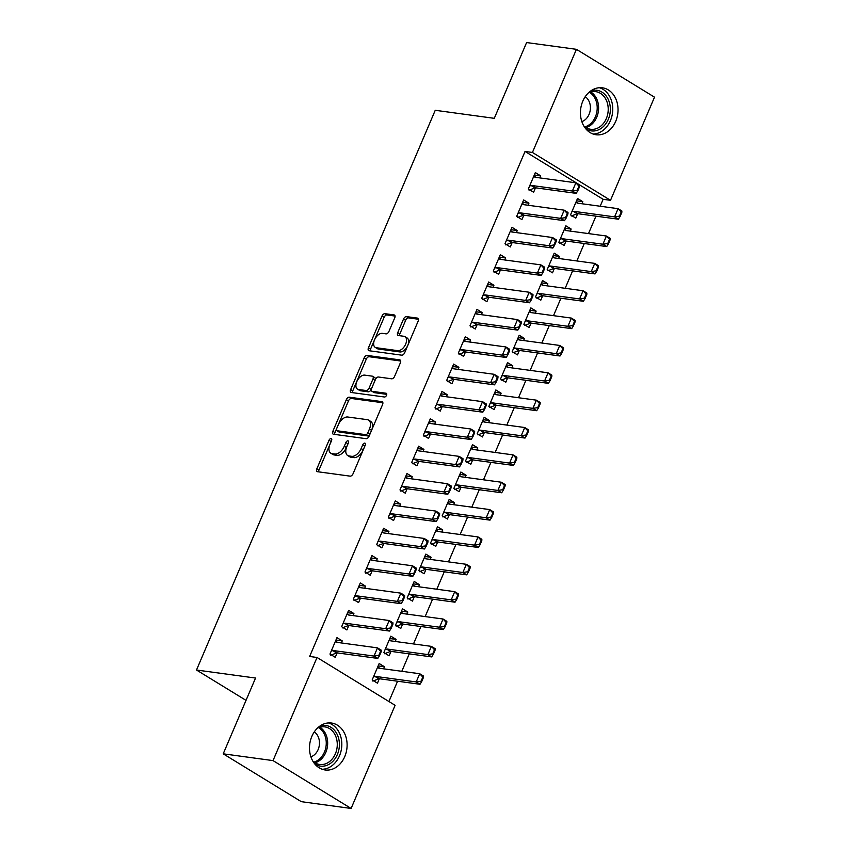 <?xml version="1.0" encoding="UTF-8"?>
<svg xmlns="http://www.w3.org/2000/svg" width="851" height="851" viewBox="0 0 851 851"><rect width="100%" height="100%" fill="white"/><g stroke="black" fill="none" stroke-linecap="round" stroke-linejoin="round"><path stroke-width="1.28" d="M331.092 438.531A2.085 1.213 -58.5 0 0 329.029 440.244L316.859 468.773A2.978 1.723 -58.5 0 0 317.115 471.56A2.978 1.723 -58.5 0 0 317.519 471.709L350.123 476.145A2.978 1.723 -58.5 0 0 353.08 473.699L365.249 445.169A2.085 1.213 -58.5 0 0 365.068 443.222A2.085 1.213 -58.5 0 0 364.781 443.116A2.085 1.213 -58.5 0 0 362.717 444.828L361.143 448.52A9.542 5.521 -58.5 0 1 351.676 456.327L348.963 455.955A9.542 5.521 -58.5 0 1 347.644 455.487A9.542 5.521 -58.5 0 1 346.836 446.573L348.41 442.882A2.085 1.213 -58.5 0 0 348.229 440.924A2.085 1.213 -58.5 0 0 347.942 440.829A2.085 1.213 -58.5 0 0 345.868 442.531L344.293 446.222A9.542 5.521 -58.5 0 1 334.837 454.03L332.113 453.657A9.542 5.521 -58.5 0 1 330.805 453.2A9.542 5.521 -58.5 0 1 329.986 444.275L331.56 440.584A2.085 1.213 -58.5 0 0 331.379 438.637A2.085 1.213 -58.5 0 0 331.092 438.531M331.294 441.212A2.085 1.213 -58.5 0 0 331.135 441.531L318.965 470.071A2.978 1.723 -58.5 0 0 318.657 471.858M364.983 445.796A2.085 1.213 -58.5 0 0 364.824 446.115L363.249 449.807L361.143 448.52M348.144 443.499A2.085 1.213 -58.5 0 0 347.985 443.828L346.41 447.52L344.293 446.222M615.698 121.363A23.679 18.711 -82.3 0 1 596.051 134.745A23.679 18.711 -82.3 0 1 582.786 101.195A23.679 18.711 -82.3 0 1 602.434 87.813A23.679 18.711 -82.3 0 1 615.698 121.363M344.761 756.592A23.679 18.711 -82.3 0 1 325.103 769.964A23.679 18.711 -82.3 0 1 311.838 736.413A23.679 18.711 -82.3 0 1 331.486 723.031A23.679 18.711 -82.3 0 1 344.761 756.592M394.736 317.859A2.978 1.723 -58.5 0 0 394.481 315.061A2.978 1.723 -58.5 0 0 394.077 314.923L384.929 313.679A2.978 1.723 -58.5 0 0 381.971 316.115L368.451 347.804A2.978 1.723 -58.5 0 0 368.706 350.591A2.978 1.723 -58.5 0 0 369.121 350.74L401.725 355.175A2.978 1.723 -58.5 0 0 404.682 352.729L418.192 321.05A2.978 1.723 -58.5 0 0 417.937 318.253A2.978 1.723 -58.5 0 0 417.522 318.114L406.48 316.615A2.978 1.723 -58.5 0 0 403.523 319.051L397.736 332.613A2.978 1.723 -58.5 0 0 397.991 335.4A2.978 1.723 -58.5 0 0 398.406 335.539L403.885 336.283A7.967 4.617 -58.5 0 1 404.98 336.677A7.967 4.617 -58.5 0 1 405.246 345.017A7.967 4.617 -58.5 0 1 397.757 350.655L376.291 347.729A7.967 4.617 -58.5 0 1 375.195 347.346A7.967 4.617 -58.5 0 1 374.929 339.006A7.967 4.617 -58.5 0 1 382.418 333.369L386.003 333.858A2.978 1.723 -58.5 0 0 388.96 331.411L394.736 317.859M600.178 206.24L603.125 199.304L525.046 151.457L309.647 656.461L317.029 657.472L395.109 705.319L351.112 808.45L273.033 760.603L317.029 657.472M525.046 151.457L532.428 152.467L576.425 49.326L654.504 97.174L610.507 200.315L532.428 152.467M351.112 808.45L301.297 801.674L223.217 753.826L255.545 678.045L196.496 670.014L435.244 110.29L494.282 118.332L526.599 42.55L576.425 49.326M223.217 753.826L273.033 760.603M349.304 397.194A2.978 1.723 -58.5 0 0 346.346 399.63L332.837 431.319A2.978 1.723 -58.5 0 0 333.092 434.106A2.978 1.723 -58.5 0 0 333.496 434.244L366.1 438.68A2.978 1.723 -58.5 0 0 369.057 436.244L382.567 404.555A2.978 1.723 -58.5 0 0 382.322 401.768A2.978 1.723 -58.5 0 0 381.908 401.629L349.304 397.194L351.42 398.481A2.978 1.723 -58.5 0 0 348.463 400.917L334.943 432.606A2.978 1.723 -58.5 0 0 334.634 434.404M350.644 389.556L364.164 357.877A2.978 1.723 -58.5 0 1 367.121 355.431L399.715 359.867A2.978 1.723 -58.5 0 1 400.13 360.016A2.978 1.723 -58.5 0 1 400.385 362.803L394.598 376.365A2.978 1.723 -58.5 0 1 391.641 378.801L378.418 377.004A2.978 1.723 -58.5 0 0 375.461 379.44L371.632 388.439A2.978 1.723 -58.5 0 0 371.876 391.226A2.978 1.723 -58.5 0 0 372.291 391.364L386.056 393.236A2.085 1.213 -58.5 0 1 386.343 393.343A2.085 1.213 -58.5 0 1 386.418 395.524A2.085 1.213 -58.5 0 1 384.45 397.002L351.314 392.492A2.978 1.723 -58.5 0 1 350.899 392.343A2.978 1.723 -58.5 0 1 350.644 389.556L352.761 390.854L366.27 359.165L364.164 357.877M196.496 670.014L246.024 700.362M528.056 205.251L528.939 203.187L523.663 199.953L516.663 216.367L521.94 219.601L523.833 215.165M570.266 231.11L571.149 229.047L565.872 225.813L558.862 242.237L564.139 245.46L566.032 241.035M504.728 259.959L505.6 257.906L500.324 254.672L493.325 271.086L498.601 274.32L500.494 269.884M546.927 285.819L547.81 283.766L542.534 280.532L535.534 296.946L540.81 300.18L542.693 295.744M481.389 314.679L482.262 312.615L476.985 309.381L469.986 325.795L475.262 329.029L477.156 324.593M523.588 340.538L524.471 338.475L519.195 335.241L512.196 351.654L517.472 354.888L519.355 350.463M458.051 369.387L458.923 367.324L453.647 364.1L446.647 380.514L451.924 383.737L453.817 379.312M500.25 395.247L501.133 393.194L495.856 389.96L488.857 406.374L494.133 409.608L496.027 405.172M434.712 424.096L435.595 422.043L430.319 418.809L423.309 435.223L428.585 438.456L430.478 434.021M476.922 449.966L477.794 447.903L472.518 444.669L465.518 461.082L470.794 464.316L472.688 459.88M411.373 478.815L412.256 476.751L406.98 473.518L399.981 489.931L405.246 493.165L407.14 488.74M453.583 504.675L454.455 502.622L449.179 499.388L442.18 515.802L447.456 519.036L449.349 514.6M388.035 533.524L388.918 531.471L383.641 528.237L376.642 544.651L381.918 547.884L383.801 543.449M430.244 559.394L431.117 557.331L425.84 554.097L418.841 570.51L424.117 573.744L426.011 569.308M364.696 588.243L365.579 586.179L360.303 582.946L353.303 599.359L358.579 602.593L360.473 598.157M406.906 614.103L407.789 612.05L402.512 608.816L395.502 625.23L400.778 628.463L402.672 624.028M341.357 642.952L342.24 640.899L336.964 637.665L329.965 654.079L335.241 657.312L337.134 652.877M383.567 668.822L384.45 666.758L379.174 663.525L372.174 679.938L377.45 683.172L379.333 678.736M388.918 701.522L397.577 681.215M401.81 671.301L409.246 653.866M413.48 643.941L420.915 626.506M425.149 616.581L432.585 599.147M436.818 589.232L444.254 571.787M448.488 561.873L455.923 544.438M460.146 534.513L467.593 517.078M471.816 507.164L479.262 489.719M483.485 479.804L490.931 462.359M495.154 452.445L502.59 435.01M506.824 425.085L514.259 407.65M518.493 397.736L525.929 380.291M530.162 370.376L537.598 352.942M541.832 343.017L549.267 325.582M553.501 315.657L560.937 298.222M565.17 288.308L572.606 270.863M576.84 260.949L584.275 243.514M588.509 233.589L595.945 216.154M395.236 641.463L396.119 639.399L390.843 636.165L383.833 652.579L389.109 655.813L391.003 651.377M353.027 615.603L353.91 613.539L348.633 610.305L341.634 626.719L346.91 629.953L348.804 625.517M418.575 586.743L419.447 584.69L414.182 581.456L407.172 597.87L412.448 601.104L414.341 596.668M376.365 560.883L377.248 558.82L371.972 555.597L364.973 572.01L370.249 575.244L372.132 570.808M441.914 532.035L442.786 529.971L437.51 526.737L430.51 543.151L435.786 546.385L437.68 541.959M399.704 506.175L400.587 504.111L395.311 500.877L388.311 517.291L393.587 520.525L395.47 516.089M465.252 477.315L466.125 475.262L460.848 472.028L453.849 488.442L459.125 491.676L461.019 487.24M423.043 451.455L423.926 449.402L418.649 446.169L411.639 462.582L416.916 465.816L418.809 461.38M488.591 422.607L489.463 420.543L484.187 417.32L477.188 433.733L482.464 436.957L484.357 432.531M446.381 396.747L447.254 394.683L441.977 391.449L434.978 407.863L440.254 411.097L442.148 406.661M511.919 367.898L512.802 365.834L507.526 362.6L500.526 379.014L505.802 382.248L507.696 377.812M469.72 342.028L470.592 339.975L465.316 336.741L458.317 353.154L463.593 356.388L465.486 351.952M535.258 313.179L536.141 311.126L530.864 307.892L523.865 324.305L529.141 327.539L531.024 323.103M493.059 287.319L493.931 285.255L488.655 282.021L481.655 298.435L486.932 301.669L488.825 297.233M558.596 258.47L559.479 256.406L554.203 253.172L547.204 269.586L552.48 272.82L554.363 268.384M516.387 232.6L517.27 230.547L511.994 227.313L504.994 243.726L510.27 246.96L512.164 242.524M581.935 203.751L582.818 201.698L577.542 198.464L570.532 214.877L575.808 218.111L577.701 213.675M539.725 177.891L540.608 175.827L535.332 172.593L528.333 189.007L533.609 192.241L535.502 187.816M603.125 199.304L610.507 200.315M384.45 666.758L378.152 665.908M342.24 640.899L335.954 640.037M396.119 639.399L389.822 638.548M353.91 613.539L347.623 612.677M407.789 612.05L401.491 611.188M365.579 586.179L359.292 585.328M419.447 584.69L413.16 583.829M377.248 558.82L370.962 557.969M431.117 557.331L424.83 556.48M388.918 531.471L382.631 530.609M442.786 529.971L436.499 529.12M400.587 504.111L394.29 503.26M454.455 502.622L448.169 501.76M412.256 476.751L405.959 475.9M466.125 475.262L459.838 474.401M423.926 449.402L417.628 448.541M477.794 447.903L471.507 447.052M435.595 422.043L429.298 421.181M489.463 420.543L483.177 419.692M447.254 394.683L440.967 393.832M501.133 393.194L494.846 392.332M458.923 367.324L452.636 366.473M512.802 365.834L506.515 364.983M470.592 339.975L464.306 339.113M524.471 338.475L518.185 337.624M482.262 312.615L475.975 311.764M536.141 311.126L529.854 310.264M493.931 285.255L487.644 284.404M547.81 283.766L541.513 282.904M505.6 257.906L499.314 257.045M559.479 256.406L553.182 255.555M517.27 230.547L510.983 229.685M571.149 229.047L564.851 228.196M528.939 203.187L522.652 202.336M582.818 201.698L576.521 200.836M540.608 175.827L534.322 174.976M330.805 453.2L332.911 454.498A9.542 5.521 -58.5 0 0 334.23 454.955L332.113 453.657M346.41 447.52A9.542 5.521 -58.5 0 1 336.943 455.328L334.23 454.955M347.644 455.487L349.75 456.785A9.542 5.521 -58.5 0 0 351.069 457.242L348.963 455.955M363.249 449.807A9.542 5.521 -58.5 0 1 353.793 457.615L351.069 457.242M382.886 402.768L351.42 398.481M336.634 428.702A2.085 1.213 -58.5 0 0 336.805 430.659A2.085 1.213 -58.5 0 0 337.092 430.755L365.707 434.648A2.085 1.213 -58.5 0 0 367.781 432.946L369.44 429.053A9.542 5.521 -58.5 0 0 368.632 420.128A9.542 5.521 -58.5 0 0 367.313 419.671L347.751 417.011A9.542 5.521 -58.5 0 0 338.294 424.809L336.634 428.702M338.698 431.734A2.085 1.213 -58.5 0 0 338.921 431.946A2.085 1.213 -58.5 0 0 339.209 432.053L337.092 430.755M368.632 420.128L370.738 421.426A9.542 5.521 -58.5 0 1 371.557 430.34L369.887 434.233A2.085 1.213 -58.5 0 1 367.823 435.946L339.209 432.053M400.693 361.005L369.228 356.729A2.978 1.723 -58.5 0 0 366.27 359.165M371.876 391.226L373.993 392.513A2.978 1.723 -58.5 0 0 374.408 392.662L386.758 394.343M364.707 375.131A7.967 4.617 -58.5 0 0 357.207 380.769A7.967 4.617 -58.5 0 0 357.473 389.12A7.967 4.617 -58.5 0 0 358.579 389.503L366.132 390.535A2.978 1.723 -58.5 0 0 369.089 388.088L372.929 379.099A2.978 1.723 -58.5 0 0 372.674 376.312A2.978 1.723 -58.5 0 0 372.259 376.163L364.707 375.131M357.473 389.12L359.579 390.407A7.967 4.617 -58.5 0 0 360.686 390.79L358.579 389.503M372.674 376.312L374.78 377.599A2.978 1.723 -58.5 0 1 375.036 380.386L371.206 389.386A2.978 1.723 -58.5 0 1 368.249 391.822L360.686 390.79M352.761 390.854A2.978 1.723 -58.5 0 0 352.442 392.641M375.195 347.346L377.301 348.644A7.967 4.617 -58.5 0 0 378.408 349.027L376.291 347.729M404.98 336.677L407.097 337.964A7.967 4.617 -58.5 0 1 407.352 346.314A7.967 4.617 -58.5 0 1 399.864 351.942L378.408 349.027M418.501 319.253L408.586 317.902A2.978 1.723 -58.5 0 0 405.629 320.338L399.853 333.9A2.978 1.723 -58.5 0 0 399.534 335.698M395.055 316.061L387.035 314.976A2.978 1.723 -58.5 0 0 384.078 317.412L370.568 349.091A2.978 1.723 -58.5 0 0 370.259 350.889M379.727 668.29L377.759 666.833M372.898 681.108L378.801 678.8A3.032 1.755 121.5 0 1 379.418 678.747L420.011 684.268L416.213 681.938L419.713 673.737L379.12 668.216A3.032 1.755 121.5 0 1 378.695 668.067A3.032 1.755 121.5 0 1 378.61 668.003L377.589 667.227M422.819 677.088L419.713 673.737L423.511 676.066L423.447 677.47L422.819 677.088L421.064 681.183L421.702 681.577L423.447 677.47M373.461 676.896L375.004 676.471A3.032 1.755 121.5 0 1 375.621 676.417L416.213 681.938L421.064 681.183M421.702 681.577L420.011 684.268M335.56 640.973L336.496 641.633M378.865 655.323L379.493 655.717L381.248 651.611L380.61 651.217L378.865 655.323L374.004 656.078L377.801 658.408L337.209 652.887A3.032 1.755 -58.5 0 0 336.592 652.94L330.699 655.238M335.39 641.367L336.411 642.143A3.032 1.755 -58.5 0 0 336.496 642.207A3.032 1.755 -58.5 0 0 336.911 642.345L377.504 647.877L374.004 656.078L333.411 650.558A3.032 1.755 -58.5 0 0 332.794 650.611L331.262 651.036M380.61 651.217L377.504 647.877L381.301 650.196L381.248 651.611M336.911 641.962L337.528 642.431M377.801 658.408L379.493 655.717M391.396 640.941L389.428 639.473M384.567 653.749L390.471 651.44A3.032 1.755 121.5 0 1 391.088 651.387L431.68 656.908L427.883 654.589L431.383 646.377L390.79 640.856A3.032 1.755 121.5 0 1 390.364 640.707A3.032 1.755 121.5 0 1 390.279 640.654L389.258 639.878M434.489 649.728L431.383 646.377L435.18 648.707L435.116 650.111L434.489 649.728L432.733 653.834L433.372 654.217L435.116 650.111M385.131 649.547L386.673 649.111A3.032 1.755 121.5 0 1 387.29 649.058L427.883 654.589L432.733 653.834M433.372 654.217L431.68 656.908M403.066 613.582L401.098 612.114M396.236 626.389L402.14 624.081A3.032 1.755 121.5 0 1 402.757 624.038L443.35 629.559L439.552 627.23L443.052 619.017L402.459 613.497A3.032 1.755 121.5 0 1 402.034 613.348A3.032 1.755 121.5 0 1 401.949 613.294L400.927 612.518M446.158 622.368L443.052 619.017L446.849 621.347L446.786 622.762L446.158 622.368L444.403 626.474L445.041 626.857L446.786 622.762M396.8 622.187L398.342 621.762A3.032 1.755 121.5 0 1 398.959 621.709L439.552 627.23L444.403 626.474M445.041 626.857L443.35 629.559M347.219 613.614L348.165 614.273M390.524 627.964L391.162 628.357L392.917 624.251L392.279 623.868L390.524 627.964L385.673 628.719L389.471 631.048L348.878 625.528A3.032 1.755 -58.5 0 0 348.261 625.581L342.357 627.889M347.059 614.007L348.08 614.784A3.032 1.755 -58.5 0 0 348.165 614.847A3.032 1.755 -58.5 0 0 348.58 614.996L389.173 620.517L385.673 628.719L345.08 623.198A3.032 1.755 -58.5 0 0 344.464 623.251L342.932 623.677M392.279 623.868L389.173 620.517L392.971 622.847L392.917 624.251M348.58 614.603L349.197 615.071M389.471 631.048L391.162 628.357M358.888 586.254L359.835 586.913M402.193 600.615L402.831 600.997L404.576 596.891L403.948 596.508L402.193 600.615L397.343 601.37L401.14 603.689L360.547 598.168A3.032 1.755 -58.5 0 0 359.93 598.221L354.027 600.529M358.718 586.647L359.75 587.435A3.032 1.755 -58.5 0 0 359.835 587.488A3.032 1.755 -58.5 0 0 360.25 587.637L400.842 593.158L397.343 601.37L356.75 595.838A3.032 1.755 -58.5 0 0 356.133 595.891L354.601 596.328M403.948 596.508L400.842 593.158L404.64 595.487L404.576 596.891M360.25 587.254L360.867 587.722M401.14 603.689L402.831 600.997M319.944 726.063A20.498 16.19 -82.3 0 1 337.07 734.168A20.498 16.19 -82.3 0 1 334.656 759.262A20.498 16.19 -82.3 0 1 314.785 763.964M312.902 761.262A18.977 14.988 97.7 0 0 319.646 764.475A18.977 14.988 97.7 0 0 334.645 755.337A18.977 14.988 97.7 0 0 335.113 734.902A18.977 14.988 97.7 0 0 324.763 726.871A18.977 14.988 97.7 0 0 317.402 728.169M310.892 756.826A13.51 10.669 97.7 0 0 317.934 736.179A13.51 10.669 97.7 0 0 314.285 731.892M322.135 769.251A23.53 18.584 97.7 0 0 339.155 756.571A23.53 18.584 97.7 0 0 339.134 732.445A23.53 18.584 97.7 0 0 328.443 722.935M590.892 90.844A20.498 16.19 -82.3 0 1 608.018 98.95A20.498 16.19 -82.3 0 1 605.604 124.044A20.498 16.19 -82.3 0 1 585.733 128.746M583.85 126.033A18.977 14.988 97.7 0 0 590.594 129.256A18.977 14.988 97.7 0 0 605.593 120.108A18.977 14.988 97.7 0 0 606.061 99.684A18.977 14.988 97.7 0 0 595.711 91.642A18.977 14.988 97.7 0 0 588.349 92.94M581.839 121.608A13.51 10.669 97.7 0 0 588.871 100.95A13.51 10.669 97.7 0 0 585.233 96.674M593.083 134.022A23.53 18.584 97.7 0 0 610.093 121.353A23.53 18.584 97.7 0 0 610.082 97.227A23.53 18.584 97.7 0 0 599.381 87.717M414.735 586.222L412.767 584.765M407.906 599.04L413.809 596.732A3.032 1.755 121.5 0 1 414.426 596.679L455.019 602.2L451.211 599.87L454.721 591.668L414.129 586.137A3.032 1.755 121.5 0 1 413.703 585.999A3.032 1.755 121.5 0 1 413.618 585.935L412.597 585.158M457.827 595.009L454.721 591.668L458.519 593.998L458.455 595.402L457.827 595.009L456.072 599.115L456.7 599.508L458.455 595.402M408.469 594.828L410.012 594.402A3.032 1.755 121.5 0 1 410.629 594.349L451.211 599.87L456.072 599.115M456.7 599.508L455.019 602.2M426.404 558.873L424.436 557.405M419.575 571.681L425.479 569.372A3.032 1.755 121.5 0 1 426.096 569.319L466.678 574.84L462.88 572.51L466.38 564.309L425.798 558.788A3.032 1.755 121.5 0 1 425.372 558.639A3.032 1.755 121.5 0 1 425.287 558.575L424.266 557.799M469.486 567.66L466.38 564.309L470.188 566.638L470.124 568.043L469.486 567.66L467.742 571.755L468.369 572.149L470.124 568.043M420.139 567.479L421.681 567.043A3.032 1.755 121.5 0 1 422.287 566.989L462.88 572.51L467.742 571.755M468.369 572.149L466.678 574.84M370.557 558.894L371.504 559.554M413.863 573.255L414.501 573.638L416.245 569.542L415.618 569.149L413.863 573.255L409.012 574.01L412.809 576.34L372.217 570.808A3.032 1.755 -58.5 0 0 371.6 570.861L365.696 573.17M370.387 559.298L371.419 560.075A3.032 1.755 -58.5 0 0 371.504 560.128A3.032 1.755 -58.5 0 0 371.919 560.277L412.512 565.798L409.012 574.01L368.419 568.489A3.032 1.755 -58.5 0 0 367.802 568.542L366.27 568.968M415.618 569.149L412.512 565.798L416.309 568.128L416.245 569.542M371.919 559.894L372.536 560.362M412.809 576.34L414.501 573.638M382.227 531.545L383.173 532.205M425.532 545.895L426.17 546.289L427.915 542.183L427.287 541.789L425.532 545.895L420.681 546.65L424.479 548.98L383.886 543.459A3.032 1.755 -58.5 0 0 383.269 543.512L377.365 545.821M382.056 531.939L383.088 532.715A3.032 1.755 -58.5 0 0 383.163 532.779A3.032 1.755 -58.5 0 0 383.588 532.917L424.181 538.449L420.681 546.65L380.089 541.13A3.032 1.755 -58.5 0 0 379.472 541.183L377.929 541.608M427.287 541.789L424.181 538.449L427.979 540.768L427.915 542.183M383.588 532.535L384.195 533.003M424.479 548.98L426.17 546.289M438.074 531.513L436.106 530.045M431.244 544.321L437.148 542.013A3.032 1.755 121.5 0 1 437.754 541.959L478.347 547.491L474.55 545.161L478.049 536.949L437.457 531.428A3.032 1.755 121.5 0 1 437.042 531.279A3.032 1.755 121.5 0 1 436.957 531.226L435.935 530.45M481.155 540.3L478.049 536.949L481.847 539.279L481.794 540.683L481.155 540.3L479.411 544.406L480.038 544.789L481.794 540.683M431.808 540.119L433.35 539.683A3.032 1.755 121.5 0 1 433.957 539.64L474.55 545.161L479.411 544.406M480.038 544.789L478.347 547.491M393.896 504.186L394.843 504.845M437.201 518.536L437.839 518.929L439.584 514.823L438.956 514.44L437.201 518.536L432.351 519.291L436.148 521.62L395.555 516.1A3.032 1.755 -58.5 0 0 394.938 516.153L389.035 518.461M393.726 504.579L394.747 505.356A3.032 1.755 -58.5 0 0 394.832 505.42A3.032 1.755 -58.5 0 0 395.258 505.568L435.85 511.089L432.351 519.291L391.758 513.77A3.032 1.755 -58.5 0 0 391.141 513.823L389.598 514.259M438.956 514.44L435.85 511.089L439.648 513.419L439.584 514.823M395.258 505.186L395.864 505.654M436.148 521.62L437.839 518.929M449.743 504.154L447.775 502.696M442.914 516.961L448.817 514.664A3.032 1.755 121.5 0 1 449.424 514.61L490.016 520.131L486.219 517.802L489.719 509.6L449.126 504.069A3.032 1.755 121.5 0 1 448.711 503.92A3.032 1.755 121.5 0 1 448.626 503.866L447.605 503.09M492.825 512.94L489.719 509.6L493.516 511.919L493.463 513.334L492.825 512.94L491.08 517.046L491.708 517.429L493.463 513.334M443.477 512.759L445.02 512.334A3.032 1.755 121.5 0 1 445.626 512.281L486.219 517.802L491.08 517.046M491.708 517.429L490.016 520.131M405.565 476.826L406.512 477.485M448.871 491.187L449.509 491.57L451.253 487.463L450.626 487.08L448.871 491.187L444.02 491.942L447.817 494.271L407.225 488.74A3.032 1.755 -58.5 0 0 406.608 488.793L400.704 491.101M405.395 477.23L406.416 478.007A3.032 1.755 -58.5 0 0 406.501 478.06A3.032 1.755 -58.5 0 0 406.927 478.209L447.52 483.73L444.02 491.942L403.427 486.41A3.032 1.755 -58.5 0 0 402.81 486.464L401.268 486.9M450.626 487.08L447.52 483.73L451.317 486.059L451.253 487.463M406.916 477.826L407.533 478.294M447.817 494.271L449.509 491.57M461.412 476.794L459.444 475.337M454.583 489.612L460.487 487.304A3.032 1.755 121.5 0 1 461.093 487.251L501.686 492.772L497.888 490.442L501.388 482.24L460.795 476.72A3.032 1.755 121.5 0 1 460.38 476.571A3.032 1.755 121.5 0 1 460.295 476.507L459.274 475.73M504.494 485.591L501.388 482.24L505.186 484.57L505.132 485.974L504.494 485.591L502.75 489.687L503.377 490.08L505.132 485.974M455.147 485.4L456.689 484.974A3.032 1.755 121.5 0 1 457.295 484.921L497.888 490.442L502.75 489.687M503.377 490.08L501.686 492.772M473.082 449.445L471.114 447.977M466.252 462.253L472.156 459.944A3.032 1.755 121.5 0 1 472.762 459.891L513.355 465.412L509.558 463.093L513.057 454.881L472.465 449.36A3.032 1.755 121.5 0 1 472.05 449.211A3.032 1.755 121.5 0 1 471.965 449.158L470.943 448.371M516.163 458.232L513.057 454.881L516.855 457.21L516.802 458.615L516.163 458.232L514.419 462.338L515.046 462.721L516.802 458.615M466.816 458.051L468.348 457.615A3.032 1.755 121.5 0 1 468.965 457.561L509.558 463.093L514.419 462.338M515.046 462.721L513.355 465.412M484.751 422.085L482.783 420.617M477.922 434.893L483.815 432.585A3.032 1.755 121.5 0 1 484.432 432.531L525.024 438.063L521.227 435.733L524.727 427.521L484.134 422A3.032 1.755 121.5 0 1 483.719 421.851A3.032 1.755 121.5 0 1 483.634 421.798L482.613 421.022M527.833 430.872L524.727 427.521L528.524 429.851L528.471 431.266L527.833 430.872L526.088 434.978L526.716 435.361L528.471 431.266M478.485 430.691L480.017 430.266A3.032 1.755 121.5 0 1 480.634 430.212L521.227 435.733L526.088 434.978M526.716 435.361L525.024 438.063M496.42 394.726L494.442 393.268M489.591 407.544L495.484 405.236A3.032 1.755 121.5 0 1 496.101 405.182L536.694 410.703L532.896 408.374L536.396 400.172L495.803 394.641A3.032 1.755 121.5 0 1 495.388 394.502A3.032 1.755 121.5 0 1 495.303 394.438L494.282 393.662M539.502 403.512L536.396 400.172L540.194 402.491L540.14 403.906L539.502 403.512L537.758 407.618L538.385 408.012L540.14 403.906M490.155 403.331L491.687 402.906A3.032 1.755 121.5 0 1 492.303 402.853L532.896 408.374L537.758 407.618M538.385 408.012L536.694 410.703M508.09 367.366L506.111 365.909M501.25 380.184L507.153 377.876A3.032 1.755 121.5 0 1 507.77 377.823L548.363 383.344L544.566 381.014L548.065 372.812L507.473 367.292A3.032 1.755 121.5 0 1 507.058 367.143A3.032 1.755 121.5 0 1 506.973 367.079L505.941 366.302M551.171 376.163L548.065 372.812L551.863 375.142L551.81 376.546L551.171 376.163L549.416 380.259L550.054 380.652L551.81 376.546M501.824 375.982L503.356 375.546A3.032 1.755 121.5 0 1 503.973 375.493L544.566 381.014L549.416 380.259M550.054 380.652L548.363 383.344M519.759 340.017L517.78 338.549M512.919 352.825L518.823 350.516A3.032 1.755 121.5 0 1 519.44 350.463L560.032 355.995L556.235 353.665L559.735 345.453L519.142 339.932A3.032 1.755 121.5 0 1 518.727 339.783A3.032 1.755 121.5 0 1 518.642 339.73L517.61 338.953M562.841 348.804L559.735 345.453L563.532 347.782L563.468 349.187L562.841 348.804L561.086 352.91L561.724 353.293L563.468 349.187M513.493 348.623L515.025 348.187A3.032 1.755 121.5 0 1 515.642 348.133L556.235 353.665L561.086 352.91M561.724 353.293L560.032 355.995M531.418 312.657L529.45 311.189M524.588 325.465L530.492 323.157A3.032 1.755 121.5 0 1 531.109 323.114L571.702 328.635L567.904 326.305L571.404 318.093L530.811 312.572A3.032 1.755 121.5 0 1 530.386 312.423A3.032 1.755 121.5 0 1 530.311 312.37L529.279 311.594M574.51 321.444L571.404 318.093L575.202 320.423L575.138 321.838L574.51 321.444L572.755 325.55L573.393 325.933L575.138 321.838M525.163 321.263L526.695 320.838A3.032 1.755 121.5 0 1 527.312 320.784L567.904 326.305L572.755 325.55M573.393 325.933L571.702 328.635M417.235 449.466L418.181 450.136M460.54 463.827L461.178 464.21L462.923 460.114L462.295 459.721L460.54 463.827L455.689 464.582L459.487 466.912L418.894 461.391A3.032 1.755 -58.5 0 0 418.277 461.444L412.373 463.742M417.064 449.871L418.086 450.647A3.032 1.755 -58.5 0 0 418.171 450.7A3.032 1.755 -58.5 0 0 418.596 450.849L459.189 456.381L455.689 464.582L415.097 459.061A3.032 1.755 -58.5 0 0 414.48 459.115L412.937 459.54M462.295 459.721L459.189 456.381L462.987 458.7L462.923 460.114M418.586 450.466L419.203 450.934M459.487 466.912L461.178 464.21M428.904 422.117L429.851 422.777M472.209 436.467L472.848 436.861L474.592 432.755L473.964 432.372L472.209 436.467L467.348 437.223L471.156 439.552L430.563 434.031A3.032 1.755 -58.5 0 0 429.946 434.084L424.043 436.393M428.734 422.511L429.755 423.287A3.032 1.755 -58.5 0 0 429.84 423.351A3.032 1.755 -58.5 0 0 430.266 423.5L470.858 429.021L467.348 437.223L426.766 431.702A3.032 1.755 -58.5 0 0 426.149 431.755L424.606 432.18M473.964 432.372L470.858 429.021L474.656 431.351L474.592 432.755M430.255 423.107L430.872 423.575M471.156 439.552L472.848 436.861M440.573 394.758L441.52 395.417M483.879 409.118L484.506 409.501L486.261 405.395L485.623 405.012L483.879 409.118L479.017 409.874L482.825 412.192L442.233 406.672A3.032 1.755 -58.5 0 0 441.616 406.725L435.712 409.033M440.403 395.151L441.424 395.938A3.032 1.755 -58.5 0 0 441.509 395.992A3.032 1.755 -58.5 0 0 441.935 396.14L482.517 401.661L479.017 409.874L438.435 404.342A3.032 1.755 -58.5 0 0 437.818 404.395L436.276 404.831M485.623 405.012L482.517 401.661L486.325 403.991L486.261 405.395M441.924 395.758L442.541 396.226M482.825 412.192L484.506 409.501M452.243 367.398L453.189 368.058M495.548 381.759L496.176 382.142L497.931 378.046L497.292 377.653L495.548 381.759L490.687 382.514L494.484 384.843L453.902 379.312A3.032 1.755 -58.5 0 0 453.285 379.365L447.381 381.673M452.072 367.802L453.094 368.579A3.032 1.755 -58.5 0 0 453.179 368.632A3.032 1.755 -58.5 0 0 453.604 368.781L494.186 374.302L490.687 382.514L450.094 376.993A3.032 1.755 -58.5 0 0 449.488 377.046L447.945 377.472M497.292 377.653L494.186 374.302L497.995 376.631L497.931 378.046M453.594 368.398L454.211 368.866M494.484 384.843L496.176 382.142M463.912 340.049L464.859 340.708M507.217 354.399L507.845 354.793L509.6 350.686L508.962 350.293L507.217 354.399L502.356 355.154L506.154 357.484L465.561 351.963A3.032 1.755 -58.5 0 0 464.954 352.016L459.051 354.324M463.742 340.443L464.763 341.219A3.032 1.755 -58.5 0 0 464.848 341.283A3.032 1.755 -58.5 0 0 465.263 341.421L505.856 346.953L502.356 355.154L461.763 349.633A3.032 1.755 -58.5 0 0 461.157 349.687L459.614 350.112M508.962 350.293L505.856 346.953L509.653 349.272L509.6 350.686M465.263 341.038L465.88 341.506M506.154 357.484L507.845 354.793M475.581 312.689L476.528 313.349M518.887 327.039L519.514 327.433L521.269 323.327L520.631 322.944L518.887 327.039L514.025 327.795L517.823 330.124L477.23 324.603A3.032 1.755 -58.5 0 0 476.624 324.656L470.72 326.965M475.411 313.083L476.432 313.859A3.032 1.755 -58.5 0 0 476.517 313.923A3.032 1.755 -58.5 0 0 476.932 314.072L517.525 319.593L514.025 327.795L473.433 322.274A3.032 1.755 -58.5 0 0 472.826 322.327L471.284 322.752M520.631 322.944L517.525 319.593L521.323 321.923L521.269 323.327M476.932 313.679L477.549 314.147M517.823 330.124L519.514 327.433M487.251 285.33L488.197 285.989M530.556 299.69L531.184 300.073L532.939 295.967L532.3 295.584L530.556 299.69L525.695 300.446L529.492 302.765L488.899 297.244A3.032 1.755 -58.5 0 0 488.293 297.297L482.389 299.605M487.08 285.734L488.102 286.51A3.032 1.755 -58.5 0 0 488.187 286.564A3.032 1.755 -58.5 0 0 488.602 286.713L529.194 292.233L525.695 300.446L485.102 294.914A3.032 1.755 -58.5 0 0 484.496 294.967L482.953 295.403M532.3 295.584L529.194 292.233L532.992 294.563L532.939 295.967M488.602 286.33L489.219 286.798M529.492 302.765L531.184 300.073M543.087 285.298L541.119 283.84M536.258 298.116L542.161 295.808A3.032 1.755 121.5 0 1 542.778 295.754L583.371 301.275L579.574 298.946L583.073 290.744L542.481 285.213A3.032 1.755 121.5 0 1 542.055 285.074A3.032 1.755 121.5 0 1 541.97 285.011L540.949 284.234M586.179 294.084L583.073 290.744L586.871 293.074L586.807 294.478L586.179 294.084L584.424 298.19L585.062 298.584L586.807 294.478M536.821 293.903L538.364 293.478A3.032 1.755 121.5 0 1 538.981 293.425L579.574 298.946L584.424 298.19M585.062 298.584L583.371 301.275M498.92 257.97L499.867 258.63M542.225 272.331L542.853 272.714L544.608 268.618L543.97 268.225L542.225 272.331L537.364 273.086L541.162 275.416L500.569 269.895A3.032 1.755 -58.5 0 0 499.962 269.937L494.059 272.246M498.75 258.374L499.771 259.151A3.032 1.755 -58.5 0 0 499.856 259.204A3.032 1.755 -58.5 0 0 500.271 259.353L540.864 264.874L537.364 273.086L496.771 267.565A3.032 1.755 -58.5 0 0 496.154 267.618L494.622 268.044M543.97 268.225L540.864 264.874L544.661 267.203L544.608 268.618M500.271 258.97L500.888 259.438M541.162 275.416L542.853 272.714M554.756 257.949L552.788 256.481M547.927 270.756L553.831 268.448A3.032 1.755 121.5 0 1 554.448 268.395L595.04 273.916L591.243 271.597L594.743 263.385L554.15 257.864A3.032 1.755 121.5 0 1 553.724 257.715A3.032 1.755 121.5 0 1 553.639 257.662L552.618 256.874M597.849 266.735L594.743 263.385L598.54 265.714L598.476 267.118L597.849 266.735L596.094 270.841L596.732 271.224L598.476 267.118M548.491 266.554L550.033 266.118A3.032 1.755 121.5 0 1 550.65 266.065L591.243 271.597L596.094 270.841M596.732 271.224L595.04 273.916M510.589 230.621L511.525 231.281M553.895 244.971L554.522 245.365L556.277 241.258L555.639 240.865L553.895 244.971L549.033 245.726L552.831 248.056L512.238 242.535A3.032 1.755 -58.5 0 0 511.621 242.588L505.728 244.897M510.419 231.015L511.44 231.791A3.032 1.755 -58.5 0 0 511.525 231.855A3.032 1.755 -58.5 0 0 511.94 231.993L552.533 237.525L549.033 245.726L508.441 240.205A3.032 1.755 -58.5 0 0 507.824 240.259L506.292 240.684M555.639 240.865L552.533 237.525L556.331 239.854L556.277 241.258M511.94 231.61L512.557 232.078M552.831 248.056L554.522 245.365M566.426 230.589L564.458 229.121M559.596 243.397L565.5 241.088A3.032 1.755 121.5 0 1 566.117 241.035L606.71 246.567L602.912 244.237L606.412 236.025L565.819 230.504A3.032 1.755 121.5 0 1 565.394 230.355A3.032 1.755 121.5 0 1 565.309 230.302L564.287 229.525M609.518 239.376L606.412 236.025L610.21 238.354L610.146 239.769L609.518 239.376L607.763 243.482L608.401 243.865L610.146 239.769M560.16 239.195L561.703 238.769A3.032 1.755 121.5 0 1 562.32 238.716L602.912 244.237L607.763 243.482M608.401 243.865L606.71 246.567M522.248 203.261L523.195 203.921M565.553 217.611L566.192 218.005L567.947 213.899L567.309 213.516L565.553 217.611L560.703 218.377L564.5 220.696L523.908 215.175A3.032 1.755 -58.5 0 0 523.291 215.229L517.387 217.537M522.088 203.655L523.11 204.431A3.032 1.755 -58.5 0 0 523.195 204.495A3.032 1.755 -58.5 0 0 523.61 204.644L564.202 210.165L560.703 218.377L520.11 212.846A3.032 1.755 -58.5 0 0 519.493 212.899L517.961 213.335M567.309 213.516L564.202 210.165L568 212.495L567.947 213.899M523.61 204.261L524.227 204.729M564.5 220.696L566.192 218.005M578.095 203.229L576.127 201.772M571.266 216.037L577.169 213.739A3.032 1.755 121.5 0 1 577.786 213.686L618.379 219.207L614.582 216.877L618.081 208.676L577.489 203.144A3.032 1.755 121.5 0 1 577.063 203.006A3.032 1.755 121.5 0 1 576.978 202.942L575.957 202.166M621.187 212.016L618.081 208.676L621.879 210.995L621.815 212.41L621.187 212.016L619.432 216.122L620.071 216.516L621.815 212.41M571.829 211.835L573.372 211.41A3.032 1.755 121.5 0 1 573.989 211.356L614.582 216.877L619.432 216.122M620.071 216.516L618.379 219.207M533.917 175.902L534.864 176.561M577.223 190.262L577.861 190.645L579.605 186.539L578.978 186.156L577.223 190.262L572.372 191.018L576.17 193.347L535.577 187.816A3.032 1.755 -58.5 0 0 534.96 187.869L529.056 190.177M533.747 176.306L534.779 177.082A3.032 1.755 -58.5 0 0 534.864 177.136A3.032 1.755 -58.5 0 0 535.279 177.285L575.872 182.805L572.372 191.018L531.779 185.497A3.032 1.755 -58.5 0 0 531.162 185.539L529.63 185.975M578.978 186.156L575.872 182.805L579.669 185.135L579.605 186.539M535.279 176.902L535.896 177.37M576.17 193.347L577.861 190.645M331.135 441.531L329.029 440.244M364.824 446.115L362.717 444.828M347.985 443.828L345.868 442.531M336.943 455.328L334.837 454.03M353.793 457.615L351.676 456.327M318.965 470.071L316.859 468.773M382.631 402.066L381.908 401.629M334.943 432.606L332.837 431.319M348.463 400.917L346.346 399.63M367.823 435.946L365.707 434.648M369.887 434.233L367.781 432.946M371.557 430.34L369.44 429.053M369.228 356.729L367.121 355.431M400.449 360.313L399.715 359.867M374.408 392.662L372.291 391.364M368.249 391.822L366.132 390.535M371.206 389.386L369.089 388.088M375.036 380.386L372.929 379.099M399.864 351.942L397.757 350.655M399.853 333.9L397.736 332.613M405.629 320.338L403.523 319.051M408.586 317.902L406.48 316.615M418.256 318.561L417.522 318.114M370.568 349.091L368.451 347.804M384.078 317.412L381.971 316.115M387.035 314.976L384.929 313.679M394.8 315.37L394.077 314.923M379.418 678.747L375.621 676.417M378.801 678.8L375.004 676.471M332.794 650.611L336.592 652.94M333.411 650.558L337.209 652.887M391.088 651.387L387.29 649.058M390.471 651.44L386.673 649.111M402.757 624.038L398.959 621.709M402.14 624.081L398.342 621.762M344.464 623.251L348.261 625.581M345.08 623.198L348.878 625.528M356.133 595.891L359.93 598.221M356.75 595.838L360.547 598.168M319.827 727.222A18.977 14.988 -82.3 0 1 325.507 733.594A18.977 14.988 -82.3 0 1 314.976 762.815M313.923 762.102A18.35 14.499 97.7 0 0 324.167 733.828A18.35 14.499 97.7 0 0 318.614 727.626M590.764 92.004A18.977 14.988 -82.3 0 1 596.455 98.376A18.977 14.988 -82.3 0 1 585.924 127.586M584.871 126.873A18.35 14.499 97.7 0 0 595.115 98.599A18.35 14.499 97.7 0 0 589.562 92.408M414.426 596.679L410.629 594.349M413.809 596.732L410.012 594.402M426.096 569.319L422.287 566.989M425.479 569.372L421.681 567.043M367.802 568.542L371.6 570.861M368.419 568.489L372.217 570.808M379.472 541.183L383.269 543.512M380.089 541.13L383.886 543.459M437.754 541.959L433.957 539.64M437.148 542.013L433.35 539.683M391.141 513.823L394.938 516.153M391.758 513.77L395.555 516.1M449.424 514.61L445.626 512.281M448.817 514.664L445.02 512.334M402.81 486.464L406.608 488.793M403.427 486.41L407.225 488.74M461.093 487.251L457.295 484.921M460.487 487.304L456.689 484.974M472.762 459.891L468.965 457.561M472.156 459.944L468.348 457.615M484.432 432.531L480.634 430.212M483.815 432.585L480.017 430.266M496.101 405.182L492.303 402.853M495.484 405.236L491.687 402.906M507.77 377.823L503.973 375.493M507.153 377.876L503.356 375.546M519.44 350.463L515.642 348.133M518.823 350.516L515.025 348.187M531.109 323.114L527.312 320.784M530.492 323.157L526.695 320.838M414.48 459.115L418.277 461.444M415.097 459.061L418.894 461.391M426.149 431.755L429.946 434.084M426.766 431.702L430.563 434.031M437.818 404.395L441.616 406.725M438.435 404.342L442.233 406.672M449.488 377.046L453.285 379.365M450.094 376.993L453.902 379.312M461.157 349.687L464.954 352.016M461.763 349.633L465.561 351.963M472.826 322.327L476.624 324.656M473.433 322.274L477.23 324.603M484.496 294.967L488.293 297.297M485.102 294.914L488.899 297.244M542.778 295.754L538.981 293.425M542.161 295.808L538.364 293.478M496.154 267.618L499.962 269.937M496.771 267.565L500.569 269.895M554.448 268.395L550.65 266.065M553.831 268.448L550.033 266.118M507.824 240.259L511.621 242.588M508.441 240.205L512.238 242.535M566.117 241.035L562.32 238.716M565.5 241.088L561.703 238.769M519.493 212.899L523.291 215.229M520.11 212.846L523.908 215.175M577.786 213.686L573.989 211.356M577.169 213.739L573.372 211.41M531.162 185.539L534.96 187.869M531.779 185.497L535.577 187.816M338.921 431.946L336.805 430.659"/></g></svg>
